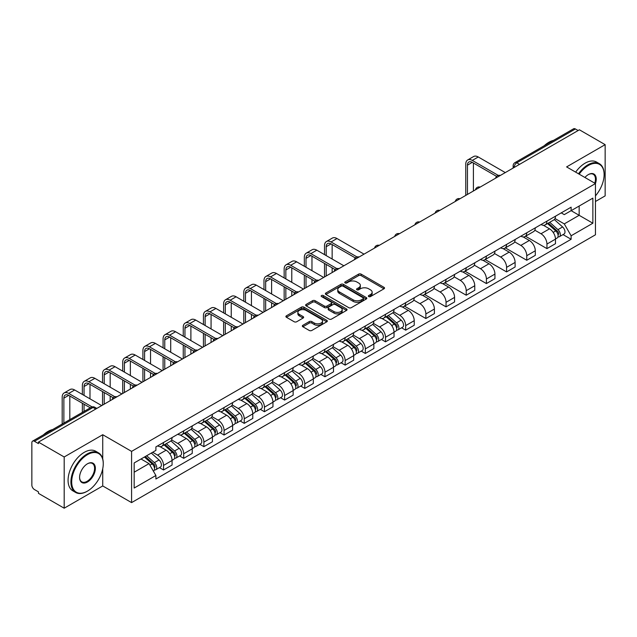 <?xml version="1.0" encoding="UTF-8"?>
<svg xmlns="http://www.w3.org/2000/svg" width="637" height="637" viewBox="0 0 637 637"><rect width="100%" height="100%" fill="white"/><g stroke="black" fill="none" stroke-linecap="round" stroke-linejoin="round"><path stroke-width="0.96" d="M368.727 296.579A1.258 0.725 0 0 0 370.503 296.579L383.992 288.792A1.8 1.035 0 0 0 384.517 288.059A1.8 1.035 0 0 0 383.992 287.327L361.139 274.133A1.8 1.035 0 0 0 358.599 274.133L345.111 281.92A1.258 0.725 0 0 0 344.744 282.43A1.258 0.725 0 0 0 345.111 282.947A1.258 0.725 0 0 0 346.886 282.947L348.63 281.936A5.749 3.32 0 0 1 356.76 281.936L358.663 283.035A5.749 3.32 0 0 1 360.343 285.384A5.749 3.32 0 0 1 358.663 287.733L356.919 288.736A1.258 0.725 0 0 0 356.553 289.254A1.258 0.725 0 0 0 356.919 289.763A1.258 0.725 0 0 0 358.695 289.763L360.438 288.752A5.749 3.32 0 0 1 368.568 288.752L370.471 289.851A5.749 3.32 0 0 1 372.151 292.2A5.749 3.32 0 0 1 370.471 294.549L368.727 295.552A1.258 0.725 0 0 0 368.361 296.07A1.258 0.725 0 0 0 368.727 296.579L368.727 295.552M302.862 325.3A1.8 1.035 0 0 0 302.336 326.033A1.8 1.035 0 0 0 302.862 326.765L309.271 330.468A1.8 1.035 0 0 0 311.812 330.468L326.797 321.812A1.8 1.035 0 0 0 327.322 321.08A1.8 1.035 0 0 0 326.797 320.347L303.937 307.153A1.8 1.035 0 0 0 301.397 307.153L286.419 315.809A1.8 1.035 0 0 0 285.894 316.541A1.8 1.035 0 0 0 286.419 317.274L294.167 321.741A1.8 1.035 0 0 0 296.699 321.741L303.116 318.038A1.8 1.035 0 0 0 303.642 317.306A1.8 1.035 0 0 0 303.116 316.573L299.271 314.36A4.801 2.771 0 0 1 297.869 312.393A4.801 2.771 0 0 1 300.831 309.837A4.801 2.771 0 0 1 306.063 310.434L321.112 319.121A4.801 2.771 0 0 1 322.521 321.08A4.801 2.771 0 0 1 319.551 323.644A4.801 2.771 0 0 1 314.32 323.047L311.812 321.597A1.8 1.035 0 0 0 309.271 321.597L302.862 325.3L302.862 326.765M131.58 451.378L102.74 434.721L64.186 456.976L38.451 442.118L579.407 129.797L605.15 144.655L566.604 166.91L595.452 183.567L131.58 451.378L131.58 502.609L595.452 234.798L595.452 183.567A11.155 6.442 -60 0 0 588.333 174.602L588.333 174.602A11.155 6.442 -60 0 0 584.909 177.484M348.757 307.671A1.8 1.035 0 0 0 351.298 307.671L366.283 299.016A1.8 1.035 0 0 0 366.808 298.283A1.8 1.035 0 0 0 366.283 297.551L343.431 284.357A1.8 1.035 0 0 0 340.891 284.357L325.905 293.004A1.8 1.035 0 0 0 325.38 293.737A1.8 1.035 0 0 0 325.905 294.469L348.757 307.671M322.027 296.85A1.258 0.725 0 0 1 323.301 297.033L346.512 310.434L331.558 319.065A1.8 1.035 0 0 1 329.018 319.065L306.158 305.871L306.158 304.406A1.8 1.035 0 0 0 305.633 305.139A1.8 1.035 0 0 0 306.158 305.871M306.158 304.406L312.576 300.704A1.8 1.035 0 0 1 315.116 300.704L324.384 306.055A1.8 1.035 0 0 0 326.924 306.055L331.176 303.602A1.8 1.035 0 0 0 331.702 302.87A1.8 1.035 0 0 0 331.176 302.137L321.526 296.563A1.258 0.725 0 0 1 321.159 296.046A1.258 0.725 0 0 1 321.932 295.377A1.258 0.725 0 0 1 323.301 295.536L346.536 308.953A1.8 1.035 0 0 1 347.061 309.686A1.8 1.035 0 0 1 346.536 310.418L346.536 308.953M64.186 456.976L64.186 508.207L38.451 493.349L38.451 491.852L34.438 489.542A3.655 2.11 -120 0 1 31.85 485.06L31.85 442.787A3.655 2.11 -120 0 1 32.606 441.115L91.202 407.282A3.655 2.11 60 0 1 93.034 407.465L34.438 441.29A3.655 2.11 -120 0 0 32.606 441.115M595.452 201.491L605.15 195.885L605.15 144.655M64.186 508.207L102.74 485.951L131.58 502.609M38.451 442.118L38.451 443.607L34.438 441.29M519.513 164.37L516.798 162.801A3.655 2.11 60 0 0 514.975 162.618L573.571 128.793A3.655 2.11 60 0 1 575.402 128.969L516.798 162.801A3.655 2.11 120 0 0 514.21 167.284L514.21 167.435M578.117 130.537L575.402 128.969M546.936 221.127A8.416 4.857 60 0 1 545.2 224.909L553.736 219.98A8.416 4.857 -120 0 0 555.48 216.198M534.825 230.188L540.988 233.755A8.416 4.857 60 0 1 546.944 244.059L555.48 239.13A8.416 4.857 -120 0 0 549.524 228.826L543.417 225.291M555.48 239.13L555.48 243.684L546.944 248.613L525.541 236.255M545.2 224.909A8.416 4.857 60 0 1 541.052 224.527M546.944 244.059L546.944 248.613M526.759 232.784A8.416 4.857 60 0 1 525.015 236.558L533.559 231.629A8.416 4.857 -120 0 0 535.295 227.855M505.356 247.904L526.759 260.262L535.295 255.333L535.295 250.779A8.416 4.857 -120 0 0 529.347 240.475L523.24 236.948M525.015 236.558A8.416 4.857 60 0 1 520.875 236.176M514.648 241.845L520.811 245.404A8.416 4.857 60 0 1 526.759 255.708L526.759 260.262M506.582 244.433A8.416 4.857 60 0 1 504.838 248.207L513.374 243.278A8.416 4.857 -120 0 0 515.118 239.504M485.179 259.562L506.582 271.911L515.118 266.983L515.118 262.428A8.416 4.857 -120 0 0 509.17 252.125L503.055 248.597M504.838 248.207A8.416 4.857 60 0 1 500.698 247.825M494.463 253.494L500.634 257.053A8.416 4.857 60 0 1 506.582 267.357L506.582 271.911M486.405 256.082A8.416 4.857 60 0 1 484.661 259.856L493.197 254.927A8.416 4.857 -120 0 0 494.941 251.153M465.002 271.211L486.405 283.569L494.941 278.64L494.941 274.077A8.416 4.857 -120 0 0 488.993 263.774L482.878 260.246M484.661 259.856A8.416 4.857 60 0 1 480.513 259.482M474.286 265.143L480.449 268.703A8.416 4.857 60 0 1 486.405 279.006L486.405 283.569M466.22 267.731A8.416 4.857 60 0 1 464.477 271.513L473.02 266.577A8.416 4.857 -120 0 0 474.764 262.802M444.825 282.86L466.22 295.218L474.764 290.289L474.764 285.734A8.416 4.857 -120 0 0 468.808 275.423L462.701 271.895M464.477 271.513A8.416 4.857 60 0 1 460.336 271.131M454.109 276.792L460.272 280.352A8.416 4.857 60 0 1 466.22 290.663L466.22 295.218M446.043 279.38A8.416 4.857 60 0 1 444.3 283.162L452.835 278.234A8.416 4.857 -120 0 0 454.579 274.451M424.64 294.509L446.043 306.867L454.579 301.938L454.579 297.383A8.416 4.857 -120 0 0 448.631 287.072L442.524 283.545M444.3 283.162A8.416 4.857 60 0 1 440.159 282.78M433.924 288.442L440.095 292.001A8.416 4.857 60 0 1 446.043 302.312L446.043 306.867M425.866 291.029A8.416 4.857 60 0 1 424.123 294.812L432.658 289.883A8.416 4.857 -120 0 0 434.402 286.101M404.463 306.158L425.866 318.516L434.402 313.587L434.402 309.033A8.416 4.857 -120 0 0 428.454 298.729L422.339 295.194M424.123 294.812A8.416 4.857 60 0 1 419.982 294.429M413.747 300.091L419.91 303.658A8.416 4.857 60 0 1 425.866 313.961L425.866 318.516M405.681 302.686A8.416 4.857 60 0 1 403.946 306.461L412.481 301.532A8.416 4.857 -120 0 0 414.225 297.758M401.589 327.8L405.681 330.165L414.225 325.236L414.225 320.682A8.416 4.857 -120 0 0 408.269 310.378L402.162 306.851M403.946 306.461A8.416 4.857 60 0 1 399.797 306.078M393.57 311.748L399.733 315.307A8.416 4.857 60 0 1 405.681 325.611L405.681 330.165M385.504 314.336A8.416 4.857 60 0 1 383.761 318.11L392.296 313.181A8.416 4.857 -120 0 0 394.04 309.407M381.412 339.457L385.504 341.814L394.04 336.885L394.04 332.331A8.416 4.857 -120 0 0 388.092 322.027L381.985 318.5M383.761 318.11A8.416 4.857 60 0 1 379.62 317.728M373.386 323.397L379.556 326.956A8.416 4.857 60 0 1 385.504 337.26L385.504 341.814M365.327 325.985A8.416 4.857 60 0 1 363.584 329.759L372.119 324.83A8.416 4.857 -120 0 0 373.863 321.056M361.235 351.106L365.327 353.471L373.863 348.535L373.863 343.98A8.416 4.857 -120 0 0 367.915 333.677L361.8 330.149M363.584 329.759A8.416 4.857 60 0 1 359.443 329.385M353.209 335.046L359.379 338.605A8.416 4.857 60 0 1 365.327 348.909L365.327 353.471M345.15 337.634A8.416 4.857 60 0 1 343.407 341.408L351.942 336.479A8.416 4.857 -120 0 0 353.686 332.705M341.05 362.756L345.15 365.12L353.686 360.192L353.686 355.637A8.416 4.857 -120 0 0 347.73 345.326L341.623 341.798M343.407 341.408A8.416 4.857 60 0 1 339.258 341.034M333.032 346.695L339.195 350.254A8.416 4.857 60 0 1 345.15 360.566L345.15 365.12M324.966 349.283A8.416 4.857 60 0 1 323.222 353.065L331.766 348.136A8.416 4.857 -120 0 0 333.501 344.354M320.873 374.405L324.966 376.77L333.501 371.841L333.501 367.286A8.416 4.857 -120 0 0 327.553 356.975L321.446 353.447M323.222 353.065A8.416 4.857 60 0 1 319.081 352.683M312.855 358.344L319.018 361.904A8.416 4.857 60 0 1 324.966 372.215L324.966 376.77M304.789 360.932A8.416 4.857 60 0 1 303.045 364.714L311.581 359.786A8.416 4.857 -120 0 0 313.324 356.003M300.696 386.054L304.789 388.419L313.324 383.49L313.324 378.935A8.416 4.857 -120 0 0 307.376 368.624L301.261 365.097M303.045 364.714A8.416 4.857 60 0 1 298.904 364.332M292.67 369.993L298.841 373.561A8.416 4.857 60 0 1 304.789 383.864L304.789 388.419M284.612 372.589A8.416 4.857 60 0 1 282.868 376.363L291.404 371.435A8.416 4.857 -120 0 0 293.147 367.66M280.519 397.703L284.612 400.068L293.147 395.139L293.147 390.585A8.416 4.857 -120 0 0 287.199 380.281L281.084 376.754M282.868 376.363A8.416 4.857 60 0 1 278.727 375.981M272.493 381.651L278.656 385.21A8.416 4.857 60 0 1 284.612 395.513L284.612 400.068M264.427 384.238A8.416 4.857 60 0 1 262.691 388.013L271.227 383.084A8.416 4.857 -120 0 0 272.97 379.31M260.334 409.36L264.427 411.717L272.97 406.788L272.97 402.234A8.416 4.857 -120 0 0 267.014 391.93L260.907 388.403M262.691 388.013A8.416 4.857 60 0 1 258.542 387.63M252.316 393.3L258.479 396.859A8.416 4.857 60 0 1 264.427 407.162L264.427 411.717M244.25 395.888A8.416 4.857 60 0 1 242.506 399.662L251.042 394.733A8.416 4.857 -120 0 0 252.785 390.959M240.157 421.009L244.25 423.366L252.785 418.437L252.785 413.883A8.416 4.857 -120 0 0 246.838 403.579L240.73 400.052M242.506 399.662A8.416 4.857 60 0 1 238.365 399.288M232.131 404.949L238.302 408.508A8.416 4.857 60 0 1 244.25 418.812L244.25 423.366M224.073 407.537A8.416 4.857 60 0 1 222.329 411.311L230.865 406.382A8.416 4.857 -120 0 0 232.609 402.608M219.98 432.658L224.073 435.023L232.609 430.094L232.609 425.532A8.416 4.857 -120 0 0 226.661 415.228L220.545 411.701M222.329 411.311A8.416 4.857 60 0 1 218.188 410.937M211.954 416.598L218.125 420.157A8.416 4.857 60 0 1 224.073 430.469L224.073 435.023M203.888 419.186A8.416 4.857 60 0 1 202.152 422.968L210.688 418.039A8.416 4.857 -120 0 0 212.432 414.257M199.795 444.308L203.888 446.672L212.432 441.744L212.432 437.189A8.416 4.857 -120 0 0 206.476 426.878L200.368 423.35M202.152 422.968A8.416 4.857 60 0 1 198.003 422.586M191.777 428.247L197.94 431.806A8.416 4.857 60 0 1 203.888 442.118L203.888 446.672M183.711 430.835A8.416 4.857 60 0 1 181.967 434.617L190.511 429.688A8.416 4.857 -120 0 0 192.247 425.906M179.618 455.957L183.711 458.322L192.247 453.393L192.247 448.838A8.416 4.857 -120 0 0 186.299 438.527L180.191 434.999M181.967 434.617A8.416 4.857 60 0 1 177.827 434.235M171.6 439.896L177.763 443.456A8.416 4.857 60 0 1 183.711 453.767L183.711 458.322M163.534 442.492A8.416 4.857 60 0 1 161.79 446.266L170.326 441.337A8.416 4.857 -120 0 0 172.07 437.563M159.441 467.606L163.534 469.971L172.07 465.042L172.07 460.487A8.416 4.857 -120 0 0 166.122 450.184L160.006 446.656M161.79 446.266A8.416 4.857 60 0 1 157.65 445.884M152.665 452.27L157.586 455.113A8.416 4.857 60 0 1 163.534 465.416L163.534 469.971M561.237 212.877L564.271 214.629L592.864 198.131L579.152 206.046L579.152 215.306L564.271 223.898L555.002 218.539M134.168 472.208L149.042 463.625L155.898 475.497L134.168 488.046L134.168 462.948L155.898 450.407L155.898 446.895L571.126 207.168L571.126 210.672L592.864 223.221L571.126 235.77L564.271 223.898M592.864 198.131L592.864 223.221M155.898 475.497L155.898 479.008L571.126 239.281L571.126 235.77M102.74 434.721L102.74 458.935M102.74 468.697L102.74 485.951M149.042 463.625L141.024 458.99M563.028 234.599L571.126 239.281M369.229 296.754L370.471 296.038A5.749 3.32 0 0 0 372.151 293.697L372.151 292.2M360.343 285.384L360.343 286.873A5.749 3.32 0 0 1 358.663 289.222L357.421 289.939M383.968 288.808L361.139 275.622A1.8 1.035 0 0 0 358.599 275.622L345.612 283.123M366.283 297.551L366.283 299.016L343.431 285.854A1.8 1.035 0 0 0 340.891 285.854L325.929 294.485M363.106 298.801A1.258 0.725 0 0 0 363.472 298.283A1.258 0.725 0 0 0 363.106 297.774L343.048 286.188A1.258 0.725 0 0 0 341.265 286.188L339.425 287.255A5.749 3.32 0 0 0 337.745 289.596A5.749 3.32 0 0 0 339.425 291.945L353.137 299.86A5.749 3.32 0 0 0 361.267 299.86L363.106 298.801L363.106 300.29A1.258 0.725 0 0 0 363.472 299.78L363.472 298.283M337.745 289.596L337.745 291.093A5.749 3.32 0 0 0 339.425 293.434L339.425 291.945M363.106 300.29L361.267 301.357A5.749 3.32 0 0 1 353.137 301.357L339.425 293.434M306.182 305.887L312.576 302.201L312.576 300.704M331.702 302.87L331.702 304.359A1.8 1.035 0 0 1 331.176 305.091L326.924 307.552A1.8 1.035 0 0 1 324.384 307.552L315.116 302.201A1.8 1.035 0 0 0 312.576 302.201M334.003 311.604A4.801 2.771 0 0 0 339.234 312.21A4.801 2.771 0 0 0 342.196 309.646A4.801 2.771 0 0 0 340.795 307.687L335.492 304.629A1.8 1.035 0 0 0 332.952 304.629L328.7 307.082A1.8 1.035 0 0 0 328.174 307.814A1.8 1.035 0 0 0 328.7 308.547L334.003 311.604L334.003 313.101A4.801 2.771 0 0 0 339.234 313.707A4.801 2.771 0 0 0 342.196 311.143L342.196 309.646M328.174 307.814L328.174 309.311A1.8 1.035 0 0 0 328.7 310.044L328.7 308.547M334.003 313.101L328.7 310.044M322.521 321.08L322.521 322.577A4.801 2.771 0 0 1 319.551 325.141A4.801 2.771 0 0 1 314.32 324.536L311.812 323.086A1.8 1.035 0 0 0 309.271 323.086L302.886 326.781M297.869 312.393L297.869 313.89A4.801 2.771 0 0 0 299.271 315.848L299.271 314.36M303.093 318.054L299.271 315.848M326.773 321.828L303.937 308.65A1.8 1.035 0 0 0 301.397 308.65L286.443 317.282M547.525 223.563L555.751 230.905A4.57 2.644 60 0 1 557.184 237.975L555.48 238.963M547.74 223.762L551.61 225.992M548.353 223.085L557.502 231.247A2.198 1.266 60 0 1 558.195 234.647A2.198 1.266 60 0 1 557.996 234.727M549.723 222.297L557.948 229.631A4.57 2.644 60 0 1 559.382 236.701A4.57 2.644 60 0 1 558.004 236.853M554.309 219.542L562.606 226.947A4.57 2.644 60 0 1 564.04 234.018L559.382 236.701M467.454 194.428L467.454 165.158A6.864 3.957 60 0 1 468.872 162.013A6.864 3.957 60 0 1 472.304 162.355L496.589 176.377M505.284 172.587L478.252 156.981A9.236 5.335 -120 0 0 473.633 156.519L467.685 159.959A9.236 5.335 -120 0 0 465.766 164.187L465.766 195.4M498.261 175.398L472.304 160.413A9.236 5.335 -120 0 0 467.685 159.959M473.402 190.996L473.402 162.992M595.452 195.87A22.319 12.883 120 0 0 604.115 174.602A22.319 12.883 120 0 0 588.333 165.493A22.319 12.883 120 0 0 579.168 174.164M578.507 173.782A22.868 13.202 -60 0 1 587.943 164.816A22.868 13.202 -60 0 1 599.377 163.685A22.868 13.202 -60 0 1 604.115 174.156A22.868 13.202 -60 0 1 604.115 174.379M594.767 183.169A10.614 6.123 120 0 0 593.254 174.299A10.614 6.123 120 0 0 588.134 174.721M544.261 145.714A22.868 13.202 -60 0 1 548.879 142.266A22.868 13.202 -60 0 1 553.505 140.379M575.657 172.141A22.868 13.202 -60 0 1 585.1 163.176A22.868 13.202 -60 0 1 596.535 162.045L599.377 163.685M87.086 491.334L87.476 491.103A22.319 12.883 120 0 0 103.258 463.776A22.319 12.883 120 0 0 87.476 454.659A22.319 12.883 120 0 0 71.694 481.994A22.319 12.883 120 0 0 87.476 491.103L87.086 491.334A22.868 13.202 -60 0 1 75.652 492.465A22.868 13.202 -60 0 1 72.148 474.143A22.868 13.202 -60 0 1 87.086 453.99A22.868 13.202 -60 0 1 98.52 452.859A22.868 13.202 -60 0 1 103.258 463.322A22.868 13.202 -60 0 1 103.25 463.553M87.476 463.776L87.476 463.776A11.155 6.442 -60 0 1 95.367 468.33A11.155 6.442 -60 0 1 87.476 481.994A11.155 6.442 -60 0 1 79.585 477.439A11.155 6.442 -60 0 1 87.476 463.776L87.476 463.776M79.585 477.209A10.614 6.123 120 0 0 81.783 481.851A10.614 6.123 120 0 0 87.086 481.325A10.614 6.123 120 0 0 94.013 471.977A10.614 6.123 120 0 0 92.389 463.473A10.614 6.123 120 0 0 87.277 463.887M43.396 434.88A22.868 13.202 -60 0 1 48.022 431.432A22.868 13.202 -60 0 1 52.64 429.545M75.652 492.465L72.809 490.816A22.868 13.202 -60 0 1 69.298 472.495A22.868 13.202 -60 0 1 84.235 452.35A22.868 13.202 -60 0 1 95.669 451.211L98.52 452.859M386.086 316.764L394.311 324.106A4.57 2.644 60 0 1 395.744 331.176L394.04 332.164M386.309 316.963L390.178 319.201M386.922 316.286L396.071 324.456A2.198 1.266 60 0 1 396.755 327.848A2.198 1.266 60 0 1 396.556 327.928M388.291 315.498L396.509 322.84A4.57 2.644 60 0 1 397.95 329.91A4.57 2.644 60 0 1 396.564 330.054M392.87 312.743L401.167 320.148A4.57 2.644 60 0 1 402.6 327.219L397.95 329.91M365.909 328.421L374.134 335.755A4.57 2.644 60 0 1 375.567 342.825L373.863 343.813M366.124 328.612L370.001 330.85M366.737 327.936L375.886 336.105A2.198 1.266 60 0 1 376.578 339.497A2.198 1.266 60 0 1 376.379 339.577M368.106 327.147L376.332 334.489A4.57 2.644 60 0 1 377.765 341.559A4.57 2.644 60 0 1 376.387 341.703M372.693 324.392L380.99 331.797A4.57 2.644 60 0 1 382.423 338.868L377.765 341.559M345.732 340.07L353.957 347.404A4.57 2.644 60 0 1 355.39 354.475L353.686 355.462M345.947 340.262L349.817 342.499M346.56 339.593L355.709 347.754A2.198 1.266 60 0 1 356.401 351.146A2.198 1.266 60 0 1 356.202 351.226M347.929 338.796L356.155 346.138A4.57 2.644 60 0 1 357.588 353.209A4.57 2.644 60 0 1 356.21 353.352M352.516 336.049L360.813 343.447A4.57 2.644 60 0 1 362.246 350.517L357.588 353.209M325.555 351.72L333.772 359.053A4.57 2.644 60 0 1 335.213 366.132L333.501 367.111M325.77 351.911L329.64 354.148M326.383 351.242L335.532 359.403A2.198 1.266 60 0 1 336.217 362.803A2.198 1.266 60 0 1 336.017 362.875M327.752 350.454L335.97 357.787A4.57 2.644 60 0 1 337.411 364.858A4.57 2.644 60 0 1 336.025 365.009M332.339 347.698L340.628 355.096A4.57 2.644 60 0 1 342.069 362.174L337.411 364.858M305.37 363.369L313.595 370.71A4.57 2.644 60 0 1 315.028 377.781L313.324 378.76M305.593 363.568L309.463 365.797M306.198 362.891L315.355 371.053A2.198 1.266 60 0 1 316.04 374.452A2.198 1.266 60 0 1 315.841 374.532M307.567 362.103L315.793 369.436A4.57 2.644 60 0 1 317.226 376.507A4.57 2.644 60 0 1 315.848 376.658M312.154 359.348L320.451 366.753A4.57 2.644 60 0 1 321.884 373.823L317.226 376.507M285.193 375.018L293.418 382.359A4.57 2.644 60 0 1 294.851 389.43L293.147 390.417M285.408 375.217L289.278 377.446M286.021 374.54L295.17 382.71A2.198 1.266 60 0 1 295.863 386.102A2.198 1.266 60 0 1 295.664 386.181M287.391 373.752L295.616 381.085A4.57 2.644 60 0 1 297.049 388.156A4.57 2.644 60 0 1 295.672 388.307M291.977 370.997L300.274 378.402A4.57 2.644 60 0 1 301.707 385.473L297.049 388.156M265.016 386.667L273.233 394.008A4.57 2.644 60 0 1 274.674 401.079L272.962 402.066M265.231 386.866L269.101 389.103M265.844 386.189L274.993 394.359A2.198 1.266 60 0 1 275.686 397.751A2.198 1.266 60 0 1 275.479 397.83M267.214 385.401L275.439 392.734A4.57 2.644 60 0 1 276.872 399.813A4.57 2.644 60 0 1 275.487 399.956M271.8 382.646L280.089 390.051A4.57 2.644 60 0 1 281.53 397.122L276.872 399.813M244.831 398.324L253.056 405.658A4.57 2.644 60 0 1 254.489 412.728L252.785 413.716M245.054 398.515L248.924 400.753M245.667 397.838L254.816 406.008A2.198 1.266 60 0 1 255.501 409.4A2.198 1.266 60 0 1 255.302 409.48M247.037 397.05L255.254 404.391A4.57 2.644 60 0 1 256.695 411.462A4.57 2.644 60 0 1 255.31 411.606M251.615 394.295L259.912 401.7A4.57 2.644 60 0 1 261.345 408.771L256.695 411.462M224.654 409.973L232.879 417.307A4.57 2.644 60 0 1 234.312 424.377L232.609 425.365M224.869 410.164L228.747 412.402M225.482 409.495L234.631 417.657A2.198 1.266 60 0 1 235.324 421.049A2.198 1.266 60 0 1 235.125 421.129M226.852 408.699L235.077 416.041A4.57 2.644 60 0 1 236.51 423.111A4.57 2.644 60 0 1 235.133 423.255M231.438 405.952L239.735 413.349A4.57 2.644 60 0 1 241.168 420.42L236.51 423.111M204.477 421.622L212.694 428.956A4.57 2.644 60 0 1 214.136 436.034L212.424 437.014M204.692 421.813L208.562 424.051M205.305 421.145L214.454 429.306A2.198 1.266 60 0 1 215.147 432.698A2.198 1.266 60 0 1 214.94 432.778M206.675 420.348L214.9 427.69A4.57 2.644 60 0 1 216.333 434.76A4.57 2.644 60 0 1 214.948 434.912M211.261 417.601L219.55 424.998A4.57 2.644 60 0 1 220.991 432.069L216.333 434.76M184.292 433.271L192.517 440.613A4.57 2.644 60 0 1 193.951 447.684L192.247 448.663M184.515 433.471L188.385 435.7M185.128 432.794L194.277 440.955A2.198 1.266 60 0 1 194.962 444.355A2.198 1.266 60 0 1 194.763 444.435M186.498 432.005L194.715 439.339A4.57 2.644 60 0 1 196.156 446.41A4.57 2.644 60 0 1 194.771 446.561M191.076 429.25L199.373 436.648A4.57 2.644 60 0 1 200.806 443.726L196.156 446.41M164.115 444.921L172.34 452.262A4.57 2.644 60 0 1 173.774 459.333L172.07 460.32M164.338 445.12L168.208 447.349M164.943 444.443L174.092 452.604A2.198 1.266 60 0 1 174.785 456.004A2.198 1.266 60 0 1 174.586 456.084M166.313 443.655L174.538 450.988A4.57 2.644 60 0 1 175.971 458.059A4.57 2.644 60 0 1 174.594 458.21M170.899 440.9L179.196 448.305A4.57 2.644 60 0 1 180.629 455.375L175.971 458.059M144.44 457.024L152.163 463.911A4.57 2.644 60 0 1 153.597 470.982L153.366 471.109M144.519 456.976L148.023 458.998M145.268 456.546L153.915 464.262A2.198 1.266 60 0 1 154.608 467.654A2.198 1.266 60 0 1 154.409 467.733M146.637 455.75L154.361 462.637A4.57 2.644 60 0 1 155.794 469.716A4.57 2.644 60 0 1 154.417 469.859M151.295 453.066L159.019 459.954A4.57 2.644 60 0 1 160.452 467.025L155.794 469.716M326.2 255.596L326.2 246.71A6.864 3.957 60 0 1 327.617 243.565A6.864 3.957 60 0 1 331.049 243.907L355.335 257.929M364.03 254.139L336.997 238.533A9.236 5.335 -120 0 0 332.379 238.071L326.431 241.511A9.236 5.335 -120 0 0 324.512 245.739L324.512 254.625M357.007 256.95L331.049 241.964A9.236 5.335 -120 0 0 326.431 241.511M324.512 263.439L324.512 276.952M326.2 275.98L326.2 264.411M332.148 272.548L332.148 267.843M332.148 259.028L332.148 244.544M306.015 267.245L306.015 258.359A6.864 3.957 60 0 1 307.44 255.222A6.864 3.957 60 0 1 310.872 255.556L335.158 269.578M343.853 265.788L316.82 250.182A9.236 5.335 -120 0 0 312.202 249.72L306.246 253.16A9.236 5.335 -120 0 0 304.335 257.388L304.335 266.274M336.83 268.607L310.872 253.614A9.236 5.335 -120 0 0 306.246 253.16M304.335 275.088L304.335 288.609M306.015 287.637L306.015 276.06M311.971 284.198L311.971 279.492M311.971 270.685L311.971 256.193M285.838 278.895L285.838 270.008A6.864 3.957 60 0 1 287.255 266.871A6.864 3.957 60 0 1 290.687 267.206L314.981 281.236M323.676 277.437L296.643 261.831A9.236 5.335 -120 0 0 292.017 261.377L286.069 264.809A9.236 5.335 -120 0 0 284.158 269.037L284.158 277.923M316.645 280.256L290.687 265.271A9.236 5.335 -120 0 0 286.069 264.809M284.158 286.738L284.158 300.258M285.838 299.286L285.838 287.709M291.786 295.847L291.786 291.141M291.786 282.334L291.786 267.843M265.661 290.544L265.661 281.658A6.864 3.957 60 0 1 267.078 278.52A6.864 3.957 60 0 1 270.51 278.863L294.796 292.885M303.499 289.094L276.458 273.48A9.236 5.335 -120 0 0 271.84 273.026L265.892 276.458A9.236 5.335 -120 0 0 263.981 280.686L263.981 289.58M296.468 291.905L270.51 276.92A9.236 5.335 -120 0 0 265.892 276.458M263.981 298.387L263.981 311.907M265.661 310.936L265.661 299.358M271.609 307.504L271.609 302.798M271.609 293.983L271.609 279.492M245.476 302.201L245.476 293.307A6.864 3.957 60 0 1 246.901 290.169A6.864 3.957 60 0 1 250.333 290.512L274.619 304.534M283.314 300.744L256.281 285.129A9.236 5.335 -120 0 0 251.663 284.675L245.715 288.107A9.236 5.335 -120 0 0 243.796 292.343L243.796 301.229M276.291 303.554L250.333 288.569A9.236 5.335 -120 0 0 245.715 288.107M243.796 310.036L243.796 323.556M245.476 322.585L245.476 311.007M251.432 319.153L251.432 314.447M251.432 305.633L251.432 291.141M225.299 313.85L225.299 304.964A6.864 3.957 60 0 1 226.724 301.819A6.864 3.957 60 0 1 230.148 302.161L254.442 316.183M263.137 312.393L236.104 296.786A9.236 5.335 -120 0 0 231.486 296.324L225.53 299.764A9.236 5.335 -120 0 0 223.619 303.992L223.619 312.878M256.106 315.204L230.148 300.218A9.236 5.335 -120 0 0 225.53 299.764M223.619 321.693L223.619 335.205M225.299 334.234L225.299 322.664M231.247 330.802L231.247 326.096M231.247 317.282L231.247 302.798M205.122 325.499L205.122 316.613A6.864 3.957 60 0 1 206.539 313.468A6.864 3.957 60 0 1 209.971 313.81L234.257 327.832M242.96 324.042L215.919 308.435A9.236 5.335 -120 0 0 211.301 307.974L205.353 311.413A9.236 5.335 -120 0 0 203.442 315.641L203.442 324.528M235.929 326.853L209.971 311.867A9.236 5.335 -120 0 0 205.353 311.413M203.442 333.342L203.442 346.854M205.122 345.883L205.122 334.314M211.07 342.451L211.07 337.745M211.07 328.931L211.07 314.447M184.945 337.148L184.945 328.262A6.864 3.957 60 0 1 186.362 325.125A6.864 3.957 60 0 1 189.794 325.459L214.08 339.481M222.775 335.691L195.742 320.085A9.236 5.335 -120 0 0 191.124 319.623L185.176 323.063A9.236 5.335 -120 0 0 183.257 327.291L183.257 336.177M215.752 338.51L189.794 323.516A9.236 5.335 -120 0 0 185.176 323.063M183.257 344.991L183.257 358.512M184.945 357.54L184.945 345.963M190.893 354.1L190.893 349.394M190.893 340.588L190.893 326.096M164.76 348.797L164.76 339.911A6.864 3.957 60 0 1 166.185 336.774A6.864 3.957 60 0 1 169.609 337.108L193.903 351.138M202.598 347.34L175.565 331.734A9.236 5.335 -120 0 0 170.947 331.28L164.991 334.712A9.236 5.335 -120 0 0 163.08 338.94L163.08 347.826M195.575 350.159L169.609 335.173A9.236 5.335 -120 0 0 164.991 334.712M163.08 356.64L163.08 370.161M164.76 369.189L164.76 357.612M170.716 365.749L170.716 361.044M170.716 352.237L170.716 337.745M144.583 360.446L144.583 351.56A6.864 3.957 60 0 1 146 348.423A6.864 3.957 60 0 1 149.432 348.765L173.726 362.787M182.421 358.997L155.38 343.383A9.236 5.335 -120 0 0 150.762 342.929L144.814 346.361A9.236 5.335 -120 0 0 142.903 350.589L142.903 359.475M175.39 361.808L149.432 346.823A9.236 5.335 -120 0 0 144.814 346.361M142.903 368.29L142.903 381.81M144.583 380.838L144.583 369.261M150.531 377.399L150.531 372.701M150.531 363.886L150.531 349.394M124.406 372.104L124.406 363.209A6.864 3.957 60 0 1 125.823 360.072A6.864 3.957 60 0 1 129.255 360.415L153.541 374.437M162.236 370.646L135.203 355.032A9.236 5.335 -120 0 0 130.585 354.578L124.637 358.01A9.236 5.335 -120 0 0 122.718 362.246L122.718 371.132M155.213 373.457L129.255 358.472A9.236 5.335 -120 0 0 124.637 358.01M122.718 379.939L122.718 393.459M124.406 392.488L124.406 380.91M130.354 389.056L130.354 384.35M130.354 375.535L130.354 361.044M104.221 383.753L104.221 374.867A6.864 3.957 60 0 1 105.646 371.721A6.864 3.957 60 0 1 109.078 372.064L133.364 386.086M142.059 382.296L115.026 366.689A9.236 5.335 -120 0 0 110.408 366.227L104.452 369.667A9.236 5.335 -120 0 0 102.541 373.895L102.541 382.781M135.036 385.106L109.078 370.121A9.236 5.335 -120 0 0 104.452 369.667M102.541 391.596L102.541 405.108M104.221 404.137L104.221 392.559M110.177 400.705L110.177 395.999M110.177 387.185L110.177 372.701M84.044 395.402L84.044 386.516A6.864 3.957 60 0 1 85.462 383.37A6.864 3.957 60 0 1 88.893 383.713L113.187 397.735M121.882 393.945L94.849 378.338A9.236 5.335 -120 0 0 90.223 377.876L84.275 381.316A9.236 5.335 -120 0 0 82.364 385.544L82.364 394.43M114.851 396.755L88.893 381.77A9.236 5.335 -120 0 0 84.275 381.316M82.364 403.245L82.364 412.386M84.044 411.414L84.044 404.216M89.992 398.834L89.992 384.35M63.867 423.064L63.867 398.165A6.864 3.957 60 0 1 65.285 395.028A6.864 3.957 60 0 1 68.716 395.362L90.279 407.815M101.705 405.594L74.664 389.987A9.236 5.335 -120 0 0 70.046 389.526L64.098 392.965A9.236 5.335 -120 0 0 62.187 397.193L62.187 424.035M92.086 406.916L68.716 393.419A9.236 5.335 -120 0 0 64.098 392.965M69.815 419.632L69.815 395.999M514.346 167.356L514.21 167.284A3.655 2.11 0 0 1 513.143 165.787L513.143 168.049M183.711 453.767L192.247 448.838M203.888 442.118L212.432 437.189M224.073 430.469L232.609 425.532M244.25 418.812L252.785 413.883M264.427 407.162L272.97 402.234M284.612 395.513L293.147 390.585M304.789 383.864L313.324 378.935M324.966 372.215L333.501 367.286M345.15 360.566L353.686 355.637M365.327 348.909L373.863 343.98M385.504 337.26L394.04 332.331M405.681 325.611L414.225 320.682M425.866 313.961L434.402 309.033M446.043 302.312L454.579 297.383M466.22 290.663L474.764 285.734M486.405 279.006L494.941 274.077M506.582 267.357L515.118 262.428M526.759 255.708L535.295 250.779M163.534 465.416L172.07 460.487M157.586 455.113L166.122 450.184M177.763 443.456L186.299 438.527M197.94 431.806L206.476 426.878M218.125 420.157L226.661 415.228M238.302 408.508L246.838 403.579M258.479 396.859L267.014 391.93M278.656 385.21L287.199 380.281M298.841 373.561L307.376 368.624M319.018 361.904L327.553 356.975M339.195 350.254L347.73 345.326M359.379 338.605L367.915 333.677M379.556 326.956L388.092 322.027M399.733 315.307L408.269 310.378M419.91 303.658L428.454 298.729M440.095 292.001L448.631 287.072M460.272 280.352L468.808 275.423M480.449 268.703L488.993 263.774M500.634 257.053L509.17 252.125M520.811 245.404L529.347 240.475M540.988 233.755L549.524 228.826M500.013 175.629A3.655 2.11 120 0 0 498.405 176.56M479.836 187.278A3.655 2.11 120 0 0 478.22 188.21M459.659 198.927A3.655 2.11 120 0 0 458.043 199.867M439.482 210.584A3.655 2.11 120 0 0 437.866 211.516M419.297 222.233A3.655 2.11 120 0 0 417.681 223.165M399.12 233.883A3.655 2.11 120 0 0 397.504 234.814M378.943 245.532A3.655 2.11 120 0 0 377.327 246.463M358.758 257.181A3.655 2.11 120 0 0 357.142 258.112M338.581 268.83A3.655 2.11 120 0 0 336.965 269.769M318.404 280.487A3.655 2.11 120 0 0 316.788 281.419M298.22 292.136A3.655 2.11 120 0 0 296.611 293.068M278.043 303.785A3.655 2.11 120 0 0 276.426 304.717M257.866 315.434A3.655 2.11 120 0 0 256.249 316.366M237.689 327.084A3.655 2.11 120 0 0 236.072 328.015M217.504 338.733A3.655 2.11 120 0 0 215.887 339.672M197.327 350.39A3.655 2.11 120 0 0 195.71 351.321M177.15 362.039A3.655 2.11 120 0 0 175.533 362.971M156.965 373.688A3.655 2.11 120 0 0 155.348 374.62M136.788 385.337A3.655 2.11 120 0 0 135.171 386.269M116.611 396.986A3.655 2.11 120 0 0 114.994 397.918M95.749 409.034L93.034 407.465A3.655 2.11 120 0 1 94.865 407.282A3.655 3.655 0 0 0 91.202 407.282M370.471 296.038L370.471 294.549M356.919 289.763L356.919 288.736M358.663 289.222L358.663 287.733M345.111 282.947L345.111 281.92M358.599 275.622L358.599 274.133M361.139 275.622L361.139 274.133M383.992 288.792L383.992 287.327M325.905 294.469L325.905 293.004M340.891 285.854L340.891 284.357M343.431 285.854L343.431 284.357M353.137 301.357L353.137 299.86M361.267 301.357L361.267 299.86M315.116 302.201L315.116 300.704M324.384 307.552L324.384 306.055M326.924 307.552L326.924 306.055M331.176 305.091L331.176 303.602M323.301 297.033L323.301 295.536M309.271 323.086L309.271 321.597M311.812 323.086L311.812 321.597M314.32 324.536L314.32 323.047M303.116 318.038L303.116 316.573M286.419 317.274L286.419 315.809M301.397 308.65L301.397 307.153M303.937 308.65L303.937 307.153M326.797 321.812L326.797 320.347M555.751 230.905L553.187 232.386M558.649 233.644L557.821 234.113M562.606 226.947L557.948 229.631M472.304 160.413L478.252 156.981M467.454 165.158L472.304 162.355M394.311 324.106L391.747 325.587M397.209 326.845L396.389 327.322M401.167 320.148L396.509 322.84M374.134 335.755L371.57 337.236M377.032 338.494L376.212 338.972M380.99 331.797L376.332 334.489M353.957 347.404L351.393 348.885M356.855 350.143L356.027 350.621M360.813 343.447L356.155 346.138M333.772 359.053L331.208 360.534M336.67 361.792L335.85 362.27M340.628 355.096L335.97 357.787M313.595 370.71L311.031 372.191M316.493 373.441L315.673 373.919M320.451 366.753L315.793 369.436M293.418 382.359L290.854 383.84M296.316 385.098L295.488 385.568M300.274 378.402L295.616 381.085M273.233 394.008L270.669 395.489M276.139 396.747L275.311 397.225M280.089 390.051L275.439 392.734M253.056 405.658L250.492 407.139M255.955 408.397L255.134 408.874M259.912 401.7L255.254 404.391M232.879 417.307L230.315 418.788M235.778 420.046L234.957 420.524M239.735 413.349L235.077 416.041M212.694 428.956L210.13 430.437M215.601 431.695L214.773 432.173M219.55 424.998L214.9 427.69M192.517 440.613L189.953 442.094M195.416 443.344L194.596 443.822M199.373 436.648L194.715 439.339M172.34 452.262L169.776 453.743M175.239 455.001L174.419 455.471M179.196 448.305L174.538 450.988M152.163 463.911L149.95 465.185M155.062 466.65L154.234 467.128M159.019 459.954L154.361 462.637M331.049 241.964L336.997 238.533M326.2 246.71L331.049 243.907M310.872 253.614L316.82 250.182M306.015 258.359L310.872 255.556M290.687 265.271L296.643 261.831M285.838 270.008L290.687 267.206M270.51 276.92L276.458 273.48M265.661 281.658L270.51 278.863M250.333 288.569L256.281 285.129M245.476 293.307L250.333 290.512M230.148 300.218L236.104 296.786M225.299 304.964L230.148 302.161M209.971 311.867L215.919 308.435M205.122 316.613L209.971 313.81M189.794 323.516L195.742 320.085M184.945 328.262L189.794 325.459M169.609 335.173L175.565 331.734M164.76 339.911L169.609 337.108M149.432 346.823L155.38 343.383M144.583 351.56L149.432 348.765M129.255 358.472L135.203 355.032M124.406 363.209L129.255 360.415M109.078 370.121L115.026 366.689M104.221 374.867L109.078 372.064M88.893 381.77L94.849 378.338M84.044 386.516L88.893 383.713M68.716 393.419L74.664 389.987M63.867 398.165L68.716 395.362M500.324 175.454A3.655 3.655 0 0 0 495.634 178.161M480.147 187.103A3.655 3.655 0 0 0 475.457 189.81M459.97 198.752A3.655 3.655 0 0 0 455.272 201.459M439.785 210.401A3.655 3.655 0 0 0 435.095 213.116M419.608 222.05A3.655 3.655 0 0 0 414.918 224.765M399.431 233.699A3.655 3.655 0 0 0 394.733 236.415M379.254 245.356A3.655 3.655 0 0 0 374.556 248.064M359.069 257.006A3.655 3.655 0 0 0 354.379 259.713M338.892 268.655A3.655 3.655 0 0 0 334.194 271.362M318.715 280.304A3.655 3.655 0 0 0 314.017 283.011M298.53 291.953A3.655 3.655 0 0 0 293.84 294.668M278.353 303.602A3.655 3.655 0 0 0 273.663 306.317M258.176 315.259A3.655 3.655 0 0 0 253.478 317.967M237.999 326.908A3.655 3.655 0 0 0 233.301 329.616M217.814 338.558A3.655 3.655 0 0 0 213.124 341.265M197.637 350.207A3.655 3.655 0 0 0 192.939 352.914M177.46 361.856A3.655 3.655 0 0 0 172.762 364.571M157.275 373.505A3.655 3.655 0 0 0 152.585 376.22M137.098 385.162A3.655 3.655 0 0 0 132.408 387.869M116.921 396.811A3.655 3.655 0 0 0 112.223 399.518M96.824 408.413L94.865 407.282M514.975 162.618A3.655 3.655 0 0 0 513.143 165.787M604.115 174.602L604.115 174.156M103.258 463.776L103.258 463.322"/></g></svg>
